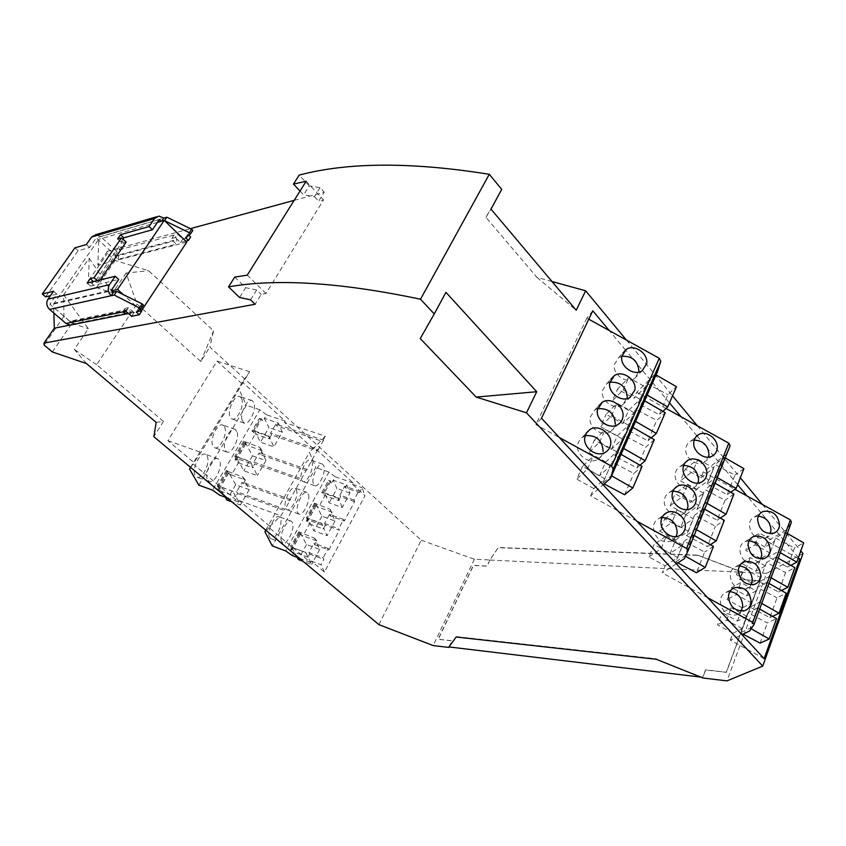<?xml version="1.0" encoding="UTF-8"?>
<svg xmlns="http://www.w3.org/2000/svg" width="846" height="846" viewBox="0 0 846 846"><rect width="100%" height="100%" fill="white"/><g stroke="black" fill="none" stroke-linecap="round" stroke-linejoin="round"><path stroke-width="0.63" stroke-dasharray="4.23 3.17" d="M378.913 624.644L421.213 540.203L209.85 347.05L213.552 330.807L148.589 270.699L115.109 260.462L107.41 253.43L107.516 251.251L190.413 228.642M294.165 200.354L324.24 192.158L318.678 201.189L323.553 199.889L266.004 293.488L261.192 294.419L255.132 304.243M300.023 191.027L303.661 194.876L309.266 185.887L320.042 187.653L324.24 192.158M309.266 185.887L299.167 175.101M551.994 281.517L536.946 277.361L485.942 217.359L501.731 189.335M626.421 340.081L672.517 395.812M697.263 425.718L740.324 477.789M762.394 504.47L800.813 550.905M802.97 553.527L766.571 573.366L726.989 680.882M421.213 540.203L474.405 559.227L489.876 559.967L498.305 547.489L697.548 555.145L742.799 572.213L766.571 573.366M156.161 422.387L163.447 421.393L96.634 364.721L136.989 304L126.075 273.025L148.589 270.699M126.075 273.025L112.666 292.811L96.444 287.682L88.576 280.682L107.41 253.43M115.109 260.462L96.444 287.682M449.046 646.947L451.912 640.866L438.27 639.301L473.485 565.456L487.159 566.186L489.876 559.967M474.405 559.227L433.152 645.561M697.453 555.367L498.22 547.679L489.866 560.052L742.291 572.277L697.548 555.145M536.946 277.361L576.211 310.239M697.041 435.944L737.627 484.673M798.402 557.63L761.019 512.75M760.977 512.697L747.081 496.02M669.482 402.855L625.543 350.117M625.437 349.99L609.257 330.564M696.924 435.796L681.062 416.761M684.372 558.677L726.048 454.588L703.312 471.867L700.932 477.736L685.313 469.118L680.438 480.888L696.131 489.538L690.886 502.45L675.119 493.768L670.148 505.76L686 514.474L680.649 527.629L664.723 518.884L659.668 531.108L675.668 539.885L670.222 553.295L654.138 544.475L648.977 556.943L665.146 565.794L662.27 572.869L676.335 563.838M707.774 597.784L662.27 572.869M703.312 471.867L734.92 489.305M729.929 591.587L726.492 592.147C722.875 593.585 720.803 596.398 720.263 600.575C721.289 611.034 726.608 615.814 736.242 614.936L741.107 611.14M749.038 540.816L745.368 541.493C742.101 542.942 740.229 545.585 739.774 549.414C740.959 559.83 746.352 564.462 755.933 563.299L760.66 559.069M758.365 516.134L754.569 516.864C751.46 518.302 749.683 520.861 749.26 524.541C750.529 534.926 755.933 539.473 765.482 538.193L770.124 533.752M739.563 565.963L736.009 566.587C732.573 568.036 730.606 570.754 730.109 574.762C731.219 585.199 736.58 589.905 746.183 588.879L750.984 584.861M696.131 489.538L708.99 480.01L692.98 471.18L680.438 480.888M685.313 469.118L697.897 459.209L692.98 471.18M700.932 477.736L713.834 468.007L697.897 459.209M686 514.474L698.775 505.379L682.606 496.475L670.148 505.76M682.606 496.475L687.608 484.272L675.119 493.768M698.775 505.379L703.703 493.144L690.886 502.45M703.703 493.144L687.608 484.272M675.668 539.885L688.327 531.256L671.999 522.278L659.668 531.108M664.723 518.884L677.096 509.842L671.999 522.278M680.649 527.629L693.35 518.778L677.096 509.842M665.146 565.794L677.72 557.599L661.223 548.557L648.977 556.943M661.223 548.557L666.426 535.878L654.138 544.475M677.72 557.599L682.849 544.887L670.222 553.295M682.849 544.887L666.426 535.878M726.048 454.588L730.098 445.757M694.196 535.465L693.329 534.968L684.943 555.896L675.774 561.818L684.107 541.154L704.633 552.015L696.459 572.753M693.329 534.968L684.107 541.154M704.718 509.165L703.851 508.668L695.634 529.184L686.381 535.455L694.555 515.193L715.388 526.223L724.271 520.353M703.851 508.668L694.555 515.193M696.882 509.461L704.898 489.591L725.022 500.25L717.165 520.205L696.882 509.461L706.177 502.884L714.236 482.759L704.898 489.591M707.14 484.039L714.997 464.539L734.931 475.103L727.222 494.677L707.14 484.039L716.488 477.144L724.398 457.411L714.997 464.539M675.774 561.818L677.805 562.886M713.453 546.442L704.633 552.015M685.514 556.224L684.943 555.896M710.344 544.676L707.383 546.569L715.388 526.223M696.512 529.681L695.634 529.184M686.381 535.455L707.383 546.569M733.947 494.075L725.022 500.25M720.316 518.09L717.165 520.205M707.034 503.37L706.177 502.884M715.092 483.256L714.236 482.759M743.909 468.652L734.931 475.103M730.733 492.224L727.222 494.677M717.345 477.63L716.488 477.144M725.234 457.898L724.398 457.411M541.472 418.231L535.878 424.586L559.28 437.467M592.803 310.81L586.86 318.128L588.795 319.206M586.86 318.128L535.878 424.586M621.81 356.272L618.606 357.657L614.333 364.552C612.441 374.471 626.41 384.243 634.437 378.617L638.942 371.5M609.818 382.212L606.878 383.492L602.352 390.651C600.427 400.655 614.27 410.522 622.476 404.98L627.256 397.588M585.146 435.711L580.145 438.915L577.628 444.488C575.629 454.662 589.186 464.708 597.752 459.389C600.776 457.623 602.574 454.968 603.135 451.415M597.604 408.681L594.928 409.855L590.117 417.29C588.16 427.378 601.876 437.329 610.252 431.894L613.667 428.689L615.317 424.216M656.062 374.915L646.873 383.502L645.181 387.309L634.088 398.244L636.752 392.248L657.469 371.711M636.816 521.168L590.635 495.83L603.145 484.821M590.635 495.83L593.871 488.554L604.552 479.069L602.733 483.172L604.16 483.933M621.049 454.355L611.256 475.653L602.733 483.172M620.721 454.165L612.123 461.969L633.823 473.464L642.103 466.41M610.632 465.744L593.236 456.174L582.534 466.347L599.581 475.716L610.326 466.019L604.552 479.069L612.123 461.969M599.581 475.716L605.715 461.958L616.491 452.06L614.693 456.131L636.901 467.891L645.921 447.026L654.286 439.656M632.935 427.389L623.333 448.232L614.693 456.131M632.607 427.198L623.893 435.352L645.921 447.026M605.715 461.958L588.763 452.621L594.442 440.089L611.32 449.374L622.159 439.275L623.893 435.352M611.32 449.374L617.326 435.891L628.25 425.549L626.505 429.482L647.941 440.84L656.782 420.399L665.231 412.732M644.631 400.845L635.23 421.266L626.505 429.482M644.314 400.666L635.526 409.126L656.782 420.399M634.119 412.721L617.083 403.309L606.117 414.339L622.815 423.56L633.802 413.017L628.25 425.549L635.526 409.126M622.815 423.56L628.705 410.331L639.745 399.587L638.043 403.447L659.256 414.699L667.917 394.67L676.44 386.707M655.745 374.725L646.852 394.913L638.043 403.447M593.871 488.554L576.739 479.143L582.534 466.347M604.858 478.794L587.367 469.181L576.739 479.143M587.367 469.181L593.236 456.174M624.612 494.762L633.823 473.464M622.476 438.979L616.491 452.06L622.476 438.979L605.26 429.482L594.442 440.089M616.819 451.764L599.507 442.236L588.763 452.621M599.507 442.236L605.26 429.482M640.02 465.215L636.901 467.891M617.326 435.891L600.544 426.638L606.117 414.339M628.567 425.242L611.447 415.798L600.544 426.638M611.447 415.798L617.083 403.309M651.24 437.911L647.941 440.84M645.498 387.003L639.745 399.587L645.498 387.003L628.652 377.665L617.559 389.107L634.088 398.244M628.705 410.331L612.092 401.163L617.559 389.107M640.062 399.28L623.121 389.911L612.092 401.163M623.121 389.911L628.652 377.665M662.883 411.378L659.256 414.699M646.873 383.502L667.917 394.67M636.752 392.248L666.066 408.459M694.206 440.1L690.717 441.168C687.914 442.733 686.286 445.197 685.842 448.56C684.393 457.654 696.226 466.802 703.851 462.487L708.462 457.115M683.663 465.416L680.353 466.41C677.403 467.997 675.69 470.556 675.214 474.067C673.744 483.214 685.429 492.435 693.191 488.237L697.929 483.087M662.016 517.551L659.076 518.408C655.787 520.026 653.863 522.765 653.313 526.603C654.497 538.088 660.44 542.995 671.174 541.313L676.134 536.597M672.93 491.23L669.81 492.15C666.701 493.757 664.882 496.401 664.364 500.071C662.873 509.281 674.399 518.577 682.299 514.505L687.153 509.567M688.327 531.256L693.35 518.778M708.99 480.01L713.834 468.007M749.693 630.968L786.854 529.607L791.433 522.172M787.319 533.445L785.268 532.271L775.507 538.014L774.164 541.652L764.985 547.013L767.121 541.26L786.854 529.607M764.139 658.632L730.31 640.158L741.931 634.648M730.31 640.158L732.89 633.231L741.931 628.874L740.493 632.766L743.052 634.119M759.666 609.025L757.551 607.83L750.095 628.176L740.493 632.766M757.551 607.83L747.917 612.663L767.354 622.952L776.533 618.606M746.849 616.332L731.325 607.84L722.124 612.641L737.437 621.017L746.5 616.512L741.931 628.874L747.917 612.663M737.437 621.017L742.312 607.904L751.375 603.251L749.947 607.111L769.839 617.633L776.988 597.836L786.209 593.205M769.025 583.423L766.931 582.228L759.613 602.204L749.947 607.111M766.931 582.228L757.233 587.388L776.988 597.836M733.207 588.456L746.785 595.901L755.859 591.111L757.233 587.388M746.785 595.901L751.576 583.021L760.702 578.072L759.317 581.815L778.542 591.989L785.564 572.552L794.817 567.634M778.267 558.18L776.205 556.996L769.014 576.602L759.317 581.815M776.205 556.996L766.476 562.442L785.564 572.552M765.461 565.953L750.233 557.577L740.937 562.981L755.964 571.24L765.112 566.143L760.702 578.072L766.476 562.442M755.964 571.24L760.67 558.582L769.839 553.358L768.485 557.028L787.531 567.116L794.426 548.028L803.7 542.846M785.268 532.271L778.214 551.518L768.485 557.028M732.89 633.231L717.503 624.824L722.124 612.641M742.27 628.705L726.682 620.181L717.503 624.824M726.682 620.181L731.325 607.84M751.163 628.779L750.095 628.176M760.078 643.119L767.354 622.952M756.218 590.92L751.375 603.251L756.218 590.92L740.842 582.492L731.61 587.589L733.091 588.393M742.312 607.904L727.084 599.55L731.61 587.589M751.724 603.071L736.284 594.601L727.084 599.55M736.284 594.601L740.842 582.492M772.546 616.343L769.839 617.633M761.717 603.399L759.613 602.204M751.576 583.021L736.485 574.741L740.937 562.981M761.051 577.881L745.76 569.474L736.485 574.741M745.76 569.474L750.233 557.577M771.097 577.786L769.014 576.602M781.45 590.508L778.542 591.989M774.524 541.44L769.839 553.358L774.524 541.44L759.433 533.139L750.095 538.817L764.985 547.013M760.67 558.582L745.717 550.365L750.095 538.817M770.188 553.157L755.034 544.813L745.717 550.365M755.034 544.813L759.433 533.139M780.276 552.692L778.214 551.518M790.82 565.35L787.531 567.116M775.507 538.014L794.426 548.028M798.148 558.339L767.121 541.26M485.942 217.359L490.997 209.152M52.367 351.957L72.016 323.299L63.936 316.351L63.651 294.768L89.126 258.231L88.576 280.682M63.936 316.351L44.098 345.062M107.516 251.251L97.85 265.221L98.823 239.281L53.615 304L53.869 313.083M89.126 258.231L112.666 292.811M100.209 279.91L98.823 281.93L96.507 282.49L123.823 242.739L126.17 242.083M157.451 222.35L98.823 239.281M53.615 304L112.074 290.675M161.713 221.123L164.505 220.658M159.344 219.558L96.285 237.916L115.743 255.756L173.832 240.349L171.812 238.413L175.238 237.493L177.523 234.067L182.768 239.111L190.667 237.028M185.803 241.152L180.494 242.538L175.238 237.493M115.193 256.56L173.261 241.205L176.359 244.156L118.197 259.31L115.193 256.56L115.743 255.756M173.832 240.349L173.261 241.205M171.812 238.413L174.096 234.998L177.523 234.067M95.852 234.67L100.558 236.51L116.008 250.723L174.096 234.998C176.603 237.705 177.353 240.75 176.359 244.156M188.806 235.23L187.833 234.289L192.846 230.429M127.799 309.361L70.969 320.951L74.131 323.658L131.067 312.28L127.799 309.361L127.196 310.271L70.387 321.797L49.893 304.19L111.45 290.115M141.377 310.81L69.89 325.097M141.345 310.863L123.273 294.609M186.797 242.104L97.85 265.221M250.543 299.833L256.645 289.988L261.192 294.419M163.447 421.393L153.877 436.726M86.461 363.558L74.321 349.387L88.354 328.682L63.651 294.768M96.634 364.721L74.321 349.387M241.607 383.45L242.411 382.117L285.197 421.086L284.436 422.408L325.298 436.198L313.348 448.708L314.088 447.397L353.226 483.034L352.528 484.335L364.986 495.671L324.452 572.097L311.286 561.046L310.545 562.421L269.123 527.693L269.906 526.307L239.312 500.631L238.498 502.027L193.089 463.968L193.946 462.54L167.878 440.66L217.031 361.094L241.607 383.45L249.57 371.711L200.967 452.409L193.946 462.54M313.348 448.708L284.436 422.408M136.989 304L200.83 361.506L209.85 347.05M242.411 382.117L190.572 467.373M190.667 467.447L193.089 463.968M167.878 440.66L200.967 452.409M285.197 421.086L266.575 414.804L264.481 418.379L278.355 423.074L282.31 432.147L273.85 446.836L260.462 442.215L254.667 430.984L261.678 419.045L262.694 421.075L264.333 418.273L268.965 427.6L260.462 442.215M282.31 432.147L268.965 427.6M259.711 447.365L261.763 451.711L262.334 450.728L259.711 447.365L243.627 441.21L245.763 443.928L244.536 443.6L248.375 445.874L255.312 434.04L251.939 431.005L259.267 418.527L262.694 421.075M228.166 471.582L242.643 476.763L249.232 489.612L235.727 484.737L228.166 471.582L226.432 470.439L228.674 473.051L227.437 472.692L231.349 474.955L238.435 462.857L235.008 459.822L236.277 460.097L235.759 458.204L251.241 463.671L252.446 467.817L252.996 466.855L257.311 475.579L243.838 470.788L235.875 456.449L250.384 461.567L252.996 466.855L254.699 463.915L300.764 480.158L317.208 450.685L271.439 435.013L269.768 437.89L273.85 446.836M221.652 491.526L217.93 488.882L219.188 489.21L217.369 485.837L233.084 491.325L235.738 496.655L221.652 491.526L219.548 495.1M266.575 414.804L259.859 409.781L212.515 490.12M262.334 450.728L248.375 445.874M245.329 442.373L252.531 455.857L265.951 460.562L261.763 451.711L260.103 454.598L306.062 470.651M254.667 430.984L268.848 435.849L269.229 438.831L255.312 434.04M269.229 438.831L269.768 437.89L268.848 435.849M323.553 440.184L318.36 449.501L270.604 433.163L275.902 424.036L323.553 440.184L322.389 441.401L325.298 436.198M269.906 526.307L280.872 515.796L285.028 509.26L236.658 491.716L237.589 493.472L235.844 496.475L240.391 504.967L231.857 501.847M231.349 474.955L245.393 479.989L243.109 483.933L289.364 500.578L290.464 499.51L285.028 509.26M289.364 500.578L300.764 480.158M317.208 450.685L318.36 449.501M314.088 447.397L309.467 452.24L315.78 467.521L272.285 545.903M265.771 530.167L309.467 452.24M266.183 530.505L269.123 527.693M296.269 489.453L296.66 490.743C298.289 497.416 290.813 511.978 286.889 509.704L285.694 508.425C282.617 503.063 290.728 485.488 295.043 488.1L296.269 489.453M311.867 461.504L312.227 462.815C313.718 469.519 306.538 483.669 302.741 481.459L301.504 480.073C298.617 474.606 306.421 457.485 310.598 460.034L311.867 461.504M269.536 537.39L269.091 536.142C267.23 529.554 275.151 514.336 279.148 516.758L280.343 518.016C283.484 523.367 275.172 541.133 270.688 538.574L269.536 537.39M308.631 495.005C310.175 501.667 302.731 516.303 298.892 514.051L297.718 512.782C294.736 507.441 302.826 489.781 307.056 492.361L308.631 495.005M313.094 482.981C311.582 476.319 318.857 461.895 322.538 464.168L323.775 465.628C326.45 471.18 318.794 488.089 314.659 485.657L313.094 482.981M281.21 540.657C279.423 534.069 287.323 518.788 291.236 521.178L292.399 522.416C295.455 527.767 287.164 545.607 282.765 543.069L281.21 540.657M278.355 423.074L276.716 425.898L322.389 441.401M276.716 425.898L275.902 424.036M270.604 433.163L271.439 435.013M268.563 436.335L253.197 431.058L260.515 418.802L259.267 418.527M253.197 431.058L251.939 431.005M260.494 418.643L261.678 419.045M353.226 483.034L335.238 476.774L333.313 480.285L346.892 485.033L349.958 493.07L342.218 507.505L329.126 502.841L324.452 492.858L330.86 481.131L331.685 482.939L333.176 480.19L336.909 488.48L329.126 502.841M349.958 493.07L336.909 488.48M330.12 509.292L331.727 513.141L332.245 512.168L330.12 509.292L314.49 503.201L316.224 505.527L314.998 505.178L318.593 507.272L324.927 495.661L321.766 492.816L328.481 480.56L331.685 482.939M311.286 561.046L321.004 564.684L323.838 559.375L323.14 557.831L308.906 552.533L313.961 543.174L314.67 544.739L316.235 541.852L314.532 538.119L298.775 531.87L300.605 534.09L299.378 533.72L303.027 535.804L309.499 523.938L306.284 521.094L307.553 521.369L307.172 519.698L322.315 525.197L323.204 528.93L323.711 527.989L327.085 535.708L313.908 530.886L307.479 518.164L321.67 523.314L323.711 527.989L325.266 525.102L339.383 530.231L338.717 528.644L343.635 519.433L344.29 521.03L354.59 501.699L353.977 500.071L358.789 491.05L359.391 492.7L362.077 487.666L364.986 495.671M292.251 555.547L294.165 552.047L290.686 549.593L291.944 549.921L290.506 546.971L305.871 552.491L307.944 557.207L305.776 552.671M335.238 476.774L328.957 472.1L285.684 550.926M332.245 512.168L318.593 507.272M324.452 572.097L321.004 564.684M314.67 544.739L328.851 549.974L328.163 548.43L323.14 557.831M328.851 549.974L339.383 530.231M352.528 484.335L362.077 487.666M346.892 485.033L345.39 487.793L359.391 492.7M343.635 519.433L329.517 514.357L330.194 515.965L344.29 521.03M354.59 501.699L340.568 496.739L339.045 499.574L342.218 507.505M316.044 504.258L321.861 516.229L334.995 520.967L331.727 513.141L330.194 515.965M324.452 492.858L338.315 497.765L338.548 500.494L324.927 495.661M338.548 500.494L339.045 499.574L338.315 497.765M353.977 500.071L339.923 495.111L340.568 496.739M339.923 495.111L344.756 486.143L358.789 491.05M345.39 487.793L344.756 486.143M338.062 498.241L323.035 492.911L329.718 480.845L328.481 480.56M323.035 492.911L321.766 492.816M329.707 480.718L330.86 481.131M299.378 558.233L310.545 562.421M307.944 557.207L294.165 552.047M308.906 552.533L309.636 554.077L308.039 557.028L311.624 564.504L303.037 561.279M309.636 554.077L323.838 559.375M328.163 548.43L313.961 543.174M300.372 532.906L306.485 544.549L319.703 549.456L316.235 541.852L316.764 540.869L303.027 535.804M309.499 523.938L323.204 528.93M321.861 516.229L313.908 530.886M334.995 520.967L327.085 535.708M315.473 503.56L307.479 518.164M314.49 503.201L306.389 517.985L321.575 523.494L322.315 525.197M306.389 517.985L307.172 519.698M325.266 525.102L324.578 523.515L329.517 514.357M324.578 523.515L338.717 528.644M298.775 531.87L290.506 546.971M299.77 532.24L291.595 547.172L305.871 552.491M297.21 557.408L291.595 547.172M314.532 538.119L316.764 540.869M306.485 544.549L298.363 559.523M319.703 549.456L311.624 564.504M328.957 472.1L315.78 467.521M198.831 485.128L246.398 405.255L238.392 388.039M259.859 409.781L246.398 405.255M227.088 497.86L238.498 502.027M239.312 500.631L280.872 515.796M237.589 493.472L283.939 510.297M235.738 496.655L232.978 491.505M233.084 491.325L218.49 486.027L225.131 497.141M249.232 489.612L240.391 504.967M243.109 483.933L242.189 482.167L236.658 491.716M235.727 484.737L226.844 500.007M227.437 470.799L218.49 486.027M290.464 499.51L242.189 482.167M238.435 462.857L252.446 467.817M252.531 455.857L243.838 470.788M265.951 460.562L257.311 475.579M244.631 441.559L235.875 456.449M243.627 441.21L234.765 456.269L250.279 461.736L251.241 463.671M234.765 456.269L235.759 458.204M260.103 454.598L259.236 452.779L253.821 462.106L254.699 463.915M307.193 469.519L259.236 452.779M253.821 462.106L301.885 479.037M242.643 476.763L245.393 479.989M226.432 470.439L217.369 485.837M224.528 426.775L225.036 428.213C227.183 435.51 219.23 450.284 214.503 447.671L212.938 446.106C209.163 440.057 217.708 422.122 222.91 425.126L224.528 426.775M207.09 455.888L207.63 457.295C209.945 464.57 201.634 479.777 196.748 477.091L195.246 475.653C191.217 469.71 200.153 451.278 205.525 454.355L207.09 455.888M241.575 398.318L242.062 399.777C244.05 407.095 236.436 421.445 231.857 418.907L230.249 417.226C226.696 411.082 234.892 393.623 239.926 396.541L241.575 398.318M237.261 432.433C239.344 439.73 231.413 454.577 226.77 451.986L225.237 450.432C221.546 444.404 230.08 426.384 235.188 429.356L237.261 432.433M207.059 478.741C204.7 471.508 213.129 455.983 217.877 458.733L219.41 460.256C223.185 466.305 214.408 484.504 209.089 481.564L207.059 478.741M241.977 419.944C239.957 412.658 247.677 398.022 252.129 400.623L253.747 402.389C257.078 408.629 249.031 425.855 244.05 423.074L241.977 419.944M249.57 371.711L217.031 361.094M200.83 361.506L213.552 330.807M72.016 323.299L88.354 328.682M742.799 572.213L739.69 579.647L760.237 580.747L726.397 672.337L705.638 669.958L702.804 677.466L656.295 659.277M700.678 677.096L702.666 677.329L705.501 669.821L726.27 672.2L760.11 580.599L739.563 579.51M456.142 637.017L448.962 646.936M448.93 646.979L451.912 640.866M489.866 560.052L487.021 566.059L473.358 565.329L438.133 639.185L451.775 640.75M742.291 572.277L739.69 579.647M456.332 636.604L656.485 658.801M702.804 677.466L702.92 677.995M320.042 187.653L314.448 196.684L303.661 194.876M314.448 196.684L318.678 201.189M306.136 181.266L323.553 199.889M234.733 277.076L245.689 287.682L239.577 297.475M266.004 293.488L247.244 275.172M256.645 289.988L245.689 287.682M445.948 292.346L420.261 338.58M70.969 320.951L70.387 321.797M122.628 311.984L125.06 308.356L127.196 310.271M131.067 312.28L128.571 313.623M136.28 312.079L138.712 308.409L143.46 305.057M139.939 309.509L138.712 308.409M141.716 311.106L133.975 312.65L131.564 316.288M125.98 311.307L128.412 307.669L133.975 312.65M125.06 308.356L128.412 307.669M72.619 324.621L74.131 323.658M53.541 291.246L56.904 294.165L49.893 304.19M56.904 294.165L50.4 295.709M87.149 283.082L90.585 286.128L93.409 281.559M93.61 281.739L95.196 281.348L96.507 282.49M98.823 281.93L97.301 280.618M123.823 242.739L122.543 241.596L95.196 281.348M45.642 296.851L78.107 250.723L89.591 247.487L96.285 237.916M122.543 241.596L120.946 242.041L122.924 239.164M90.585 286.128L118.704 279.423M74.892 247.825L78.107 250.723M86.345 244.536L89.591 247.487M118.197 259.31C119.17 256.105 118.44 253.24 116.008 250.723M117.626 238.963L120.946 242.041M185.549 237.737L187.833 234.289M180.494 242.538L182.768 239.111M100.558 236.51L163.754 218.109M244.536 443.6L235.008 459.822M227.437 472.692L217.93 488.882M314.998 505.178L306.284 521.094M299.378 533.72L290.686 549.593M316.182 505.432L307.553 521.221M300.563 534.006L291.912 549.815M245.71 443.812L236.267 459.896M228.61 472.935L219.146 489.062M726.492 592.147L732.181 589.017M745.368 541.493L751.259 537.908M754.569 516.864L760.565 513.046M736.009 566.587L741.794 563.225M618.606 357.657L622.91 352.983M606.878 383.492L610.907 379.209M582.735 436.758L586.162 433.3M594.928 409.855L598.661 405.974M690.717 441.168L695.877 436.906M680.353 466.41L685.334 462.445M659.076 518.408L663.666 515.013M669.81 492.15L674.6 488.47M298.892 514.051L286.889 509.704M322.538 464.168L310.598 460.034M291.236 521.178L279.148 516.758M253.208 431.259L260.515 418.802M323.035 493.07L329.718 480.845M300.605 534.09L291.944 549.921M316.224 505.527L307.553 521.369M228.674 473.051L219.188 489.21M245.763 443.928L236.277 460.097M226.77 451.986L214.503 447.671M217.877 458.733L205.525 454.355M252.129 400.623L239.926 396.541M156.309 216.84L158.9 216.079M682.299 514.505L690.389 508.71M244.05 423.074L231.857 418.907M703.851 462.487L712.068 456.121M235.188 429.356L222.91 425.126M671.174 541.313L679.201 535.814M634.437 378.617L642.167 370.749M314.659 485.657L302.741 481.459M597.752 459.389L605.207 452.399M610.252 431.894L617.813 424.597M765.482 538.193L774.027 533.107M622.476 404.98L630.122 397.387M209.089 481.564L196.748 477.091M282.765 543.069L270.688 538.574M755.933 563.299L764.435 558.466M746.183 588.879L754.653 584.322M307.056 492.361L295.043 488.1M693.191 488.237L701.345 482.157M736.242 614.936L744.66 610.664"/><path stroke-width="1.27" d="M190.413 228.642L294.165 200.354M551.994 281.517L585.644 290.781L576.211 310.239L490.997 209.152L501.731 189.335L489.274 174.287C411.526 161.861 348.15 162.125 299.167 175.101L293.477 184.1L300.023 191.027M585.644 290.781L626.421 340.081M672.517 395.812L697.263 425.718M740.324 477.789L762.394 504.47M800.813 550.905L802.97 553.527L762.743 666.098L726.989 680.882L702.92 677.995L656.295 659.277L456.142 637.017L448.613 647.412L433.152 645.561L378.913 624.644L153.877 436.726L156.161 422.387L86.461 363.558L52.367 351.957L44.098 345.062L44.003 343.095L255.132 304.243L250.543 299.833L239.577 297.475L228.536 286.889C276.663 278.313 340.663 282.416 420.515 299.22L434.252 313.94L445.948 292.346L536.713 391.719L526.487 412.816L476.203 397.081L420.261 338.58L434.252 313.94M762.743 666.098L526.487 412.816M737.627 484.673L747.081 496.02L790.323 519.878L752.739 622.392L707.774 597.784L764.139 658.632L799.724 559.206L798.148 558.339M798.402 557.63L799.724 559.206M707.774 597.784L541.472 418.231L592.803 310.81L609.257 330.564L659.256 358.302L611.521 466.199L559.28 437.467M669.482 402.855L681.062 416.761L728.787 443.167L730.098 445.757L688.01 550.905L684.372 558.677L676.335 563.838M489.274 174.287L420.515 299.22M751.163 601.982C749.99 591.301 744.512 586.511 734.751 587.61C731.092 589.059 729.009 591.904 728.469 596.123C729.527 606.709 734.931 611.552 744.66 610.664C748.477 609.236 750.645 606.339 751.163 601.982M770.283 550.302C768.94 539.685 763.409 535.053 753.712 536.417C750.402 537.876 748.52 540.541 748.065 544.422C749.302 554.944 754.748 559.629 764.435 558.466C767.882 557.028 769.839 554.299 770.283 550.302M779.568 525.186C778.151 514.601 772.61 510.053 762.944 511.523C759.803 512.983 758.016 515.563 757.593 519.285C758.904 529.776 764.382 534.386 774.027 533.107C777.315 531.658 779.155 529.014 779.568 525.186M760.818 575.904C759.549 565.244 754.05 560.538 744.311 561.765C740.842 563.235 738.854 565.985 738.368 570.024C739.51 580.578 744.935 585.347 754.653 584.322C758.28 582.873 760.332 580.07 760.818 575.904M734.92 489.305L747.081 496.02M741.107 611.14L742.693 606.349C742.302 597.794 738.04 592.877 729.929 591.587M760.66 559.069L761.738 555.219C761.284 546.876 757.054 542.075 749.038 540.816M770.124 533.752L770.992 530.357C770.516 522.13 766.307 517.392 758.365 516.134M750.984 584.861L752.306 580.546C751.872 572.086 747.631 567.232 739.563 565.963M688.01 550.905L686.55 548.451L636.816 521.168M677.805 562.886L696.459 572.753L705.236 567.433L685.514 556.224M694.196 535.465L713.453 546.442L705.236 567.433M704.718 509.165L724.271 520.353L716.224 540.932L710.344 544.676M716.224 540.932L696.512 529.681M715.092 483.256L733.947 494.075L726.048 514.262L720.316 518.09M726.048 514.262L707.034 503.37M725.234 457.898L743.909 468.652L736.157 488.438L730.733 492.224M736.157 488.438L717.345 477.63M646.704 363.547C648.512 353.395 634.13 343.613 626.093 349.525L621.778 356.494C619.885 366.508 634.056 376.417 642.167 370.749L646.704 363.547M634.934 389.911C636.774 379.664 622.497 369.787 614.281 375.624L609.712 382.857C607.788 392.978 621.831 402.971 630.122 397.387L634.934 389.911M610.643 444.34C612.557 433.892 598.534 423.835 589.948 429.482L586.5 432.75L584.798 437.297C582.799 447.587 596.546 457.771 605.207 452.399C608.274 450.622 610.082 447.936 610.643 444.34M622.92 416.835C624.792 406.492 610.632 396.52 602.236 402.273L597.392 409.792C595.425 419.997 609.332 430.085 617.813 424.597C620.7 422.852 622.402 420.272 622.92 416.835M588.795 319.206L609.257 330.564M638.942 371.5C638.106 360.967 632.396 355.891 621.81 356.272M627.256 397.588C626.41 386.781 620.604 381.662 609.818 382.212M603.135 451.415C602.299 440.079 596.303 434.855 585.146 435.711M615.317 424.216C614.482 413.155 608.57 407.973 597.604 408.681M659.256 358.302L660.8 361.253L657.469 371.711L610.463 478.392L603.145 484.821M611.521 466.199L613.255 469.001L610.463 478.392M621.049 454.355L642.103 466.41L632.829 487.962L611.584 475.843M632.829 487.962L624.612 494.762L604.16 483.933M632.935 427.389L654.286 439.656L645.202 460.763L640.02 465.215M645.202 460.763L623.661 448.422M644.631 400.845L665.231 412.732L656.327 433.406L635.558 421.456M656.327 433.406L651.24 437.911M656.062 374.915L676.44 386.707L667.716 406.958L647.169 395.093M667.716 406.958L662.883 411.378M613.255 469.001L660.8 361.253M717.186 448.465C718.55 439.159 706.378 429.99 698.722 434.548C695.898 436.134 694.259 438.619 693.815 442.024C692.377 451.214 704.358 460.478 712.068 456.121C715.05 454.535 716.752 451.986 717.186 448.465M706.759 474.225C708.155 464.856 696.11 455.613 688.316 460.065C685.334 461.662 683.6 464.243 683.124 467.796C681.654 477.049 693.498 486.387 701.345 482.157C704.485 480.549 706.294 477.905 706.759 474.225M685.271 527.322C686.709 517.815 674.981 508.435 666.912 512.623C663.581 514.262 661.646 517.022 661.096 520.914C659.584 530.283 671.09 539.759 679.201 535.814C682.701 534.186 684.721 531.351 685.271 527.322M696.121 500.504C697.538 491.071 685.641 481.755 677.709 486.08C674.558 487.708 672.729 490.373 672.221 494.085C670.73 503.402 682.415 512.813 690.389 508.71C693.709 507.092 695.624 504.353 696.121 500.504M666.066 408.459L681.062 416.761M728.787 443.167L686.55 548.451M708.462 457.115L708.937 454.905C708.313 445.588 703.396 440.65 694.206 440.1M697.929 483.087L698.563 480.401C697.95 470.894 692.98 465.903 683.663 465.416M676.134 536.597L677.191 532.917C676.631 523.071 671.565 517.953 662.016 517.551M687.153 509.567L687.988 506.394C687.396 496.729 682.373 491.663 672.93 491.23M790.323 519.878L791.433 522.172L753.987 624.549L752.739 622.392M753.987 624.549L749.693 630.968L741.931 634.648M759.666 609.025L776.533 618.606L769.226 639.005L751.163 628.779M769.226 639.005L760.078 643.119L743.052 634.119M769.025 583.423L786.209 593.205L779.029 613.234L772.546 616.343M779.029 613.234L761.717 603.399M778.267 558.18L794.817 567.634L787.763 587.293L771.097 577.786M787.763 587.293L781.45 590.508M787.319 533.445L803.7 542.846L796.784 562.146L780.276 552.692M796.784 562.146L790.82 565.35M53.869 313.083L54.303 328.206L44.003 343.095M128.571 313.623L126.995 313.792L122.628 311.984L125.98 311.307L131.564 316.288L139.294 314.775L136.28 312.079L141.018 308.748L114.221 295.053L111.164 295.73C107.939 292.272 107.379 288.592 109.483 284.679L115.215 276.261L87.149 283.082L90.184 278.683L94.001 277.742L121.486 237.874L126.17 242.083L100.209 279.91M112.074 290.675L117.52 289.438L164.23 220.394L157.451 222.35M164.505 220.658L166.884 217.2L163.754 218.109L161.713 221.123M185.803 241.152L188.394 240.476L190.667 237.028L188.806 235.23M164.547 220.647L189.324 232.713L190.551 233.898L185.549 237.737L188.394 240.476M161.152 221.292L159.344 219.558L152.439 229.731L123.865 237.8L120.555 234.723L149.086 226.548L154.554 218.522L158.9 216.079L163.754 218.109M189.324 232.713L191.619 229.234L166.884 217.2M190.551 233.898L192.846 230.429L191.619 229.234M69.89 325.097L54.303 328.206M123.273 294.609L117.52 289.438M164.23 220.394L186.797 242.104L141.377 310.81M227.088 497.86L219.548 495.1L212.515 490.12L198.831 485.128L189.557 469.054L190.572 467.373M189.557 469.054L190.667 467.447M299.378 558.233L292.251 555.547L285.684 550.926L272.285 545.903L264.893 531.743L265.771 530.167M264.893 531.743L266.183 530.505M303.037 561.279L298.363 559.523L297.21 557.408M231.857 501.847L226.844 500.007L225.131 497.141M448.962 646.936L700.678 677.096M476.203 397.081L536.713 391.719M228.536 286.889L234.733 277.076L247.244 275.172L306.136 181.266L293.477 184.1M141.018 308.748L143.46 305.057L142.16 303.883L116.695 291.384L113.639 292.071L111.45 290.115L118.704 279.423L115.215 276.261M139.706 307.584L142.16 303.883M139.294 314.775L141.716 311.106L139.939 309.509M50.4 295.709L45.642 296.851L42.3 293.974L53.541 291.246L48 299.135C45.97 302.805 46.498 306.231 49.607 309.435L111.164 295.73L113.639 292.071M114.221 295.053L116.695 291.384M49.607 309.435L65.956 323.436L70.186 325.107L72.619 324.621M42.3 293.974L74.892 247.825L86.345 244.536L91.643 236.996L154.554 218.522M121.486 237.874L117.626 238.963L120.555 234.723M93.409 281.559L90.184 278.683M97.301 280.618L94.001 277.742M122.924 239.164L123.865 237.8M156.309 216.84L95.852 234.67L91.643 236.996M149.086 226.548L152.439 229.731M65.956 323.436L122.628 311.984M48 299.135L109.483 284.679M732.181 589.017L734.751 587.61M751.259 537.908L753.712 536.417M760.565 513.046L762.944 511.523M741.794 563.225L744.311 561.765M622.91 352.983L626.093 349.525M610.907 379.209L614.281 375.624M586.162 433.3L589.948 429.482M598.661 405.974L602.236 402.273M695.877 436.906L698.722 434.548M685.334 462.445L688.316 460.065M663.666 515.013L666.912 512.623M674.6 488.47L677.709 486.08M70.186 325.107L126.995 313.792"/></g></svg>
